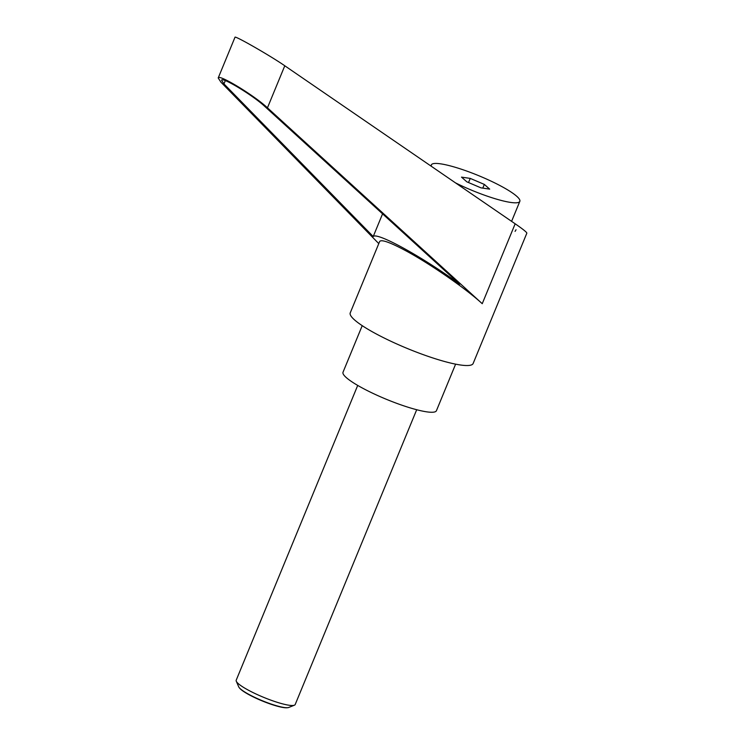 <?xml version="1.0" encoding="UTF-8"?>
<svg xmlns="http://www.w3.org/2000/svg" width="745" height="745" viewBox="0 0 745 745"><rect width="100%" height="100%" fill="white"/><g stroke="black" fill="none" stroke-linecap="round" stroke-linejoin="round"><path stroke-width="1.12" d="M416.697 409.731L295.188 704.528A31.905 5.373 -157.6 0 1 294.405 705.198A31.905 5.373 -157.6 0 1 247.545 689.721A31.905 5.373 -157.6 0 1 236.286 681.247A31.905 5.373 -157.6 0 1 236.202 680.213L357.712 385.416M236.286 681.247L238.717 686.843A27.463 4.628 22.4 0 0 239.257 687.691A27.463 4.628 22.4 0 0 248.402 694.135A27.463 4.628 22.4 0 0 287.756 707.685A27.463 4.628 22.4 0 0 288.743 707.461L294.405 705.198M287.756 707.685L287.114 707.75A26.867 4.526 -157.6 0 1 248.616 694.498A26.867 4.526 -157.6 0 1 239.667 688.194L239.257 687.691M218.21 77.974C218.471 73.718 254.25 95.397 267.455 107.82L482.239 303.699C466.249 288.948 431.625 264.875 407.292 251.568C390.576 242.479 381.356 239.126 379.643 241.52L350.243 312.853A66.463 11.194 22.4 0 0 373.878 332.642A66.463 11.194 22.4 0 0 436.812 359.22A66.463 11.194 22.4 0 0 473.131 363.504L526.827 233.213C526.994 232.393 523.102 229.255 515.168 223.798L284.786 65.784C270.537 55.875 234.368 35.155 234.992 37.259L218.21 77.974L220.93 82.174L378.777 243.606M515.074 231.378L516.034 229.767M362.219 325.658L343.017 372.23A50.511 8.512 22.4 0 0 360.98 387.27A50.511 8.512 22.4 0 0 408.819 407.468A50.511 8.512 22.4 0 0 436.421 410.719L455.614 364.156M455.484 182.86A47.848 8.065 22.4 0 0 510.604 202.417A47.848 8.065 22.4 0 0 519.833 201.355A47.848 8.065 22.4 0 0 491.43 181.305A47.848 8.065 22.4 0 0 440.584 163.835A47.848 8.065 22.4 0 0 431.355 164.887A47.848 8.065 22.4 0 0 431.457 166.386M223.966 83.906L221.591 80.227C221.814 76.511 253.123 95.481 264.689 106.349L459.712 284.208C422.964 257.174 376.802 231.732 373.217 236.537L223.966 83.906L225.316 80.628M373.217 236.537L382.567 213.852M484.325 184.406L489.689 189.128L480.953 187.842L466.864 181.845L461.5 177.124L470.235 178.4L484.325 184.406L482.797 188.113M470.235 178.4L468.521 182.553M482.239 303.699L515.168 223.798M267.455 107.82L284.786 65.784M511.592 221.349L519.833 201.355M430.899 165.995L431.355 164.887"/></g></svg>

